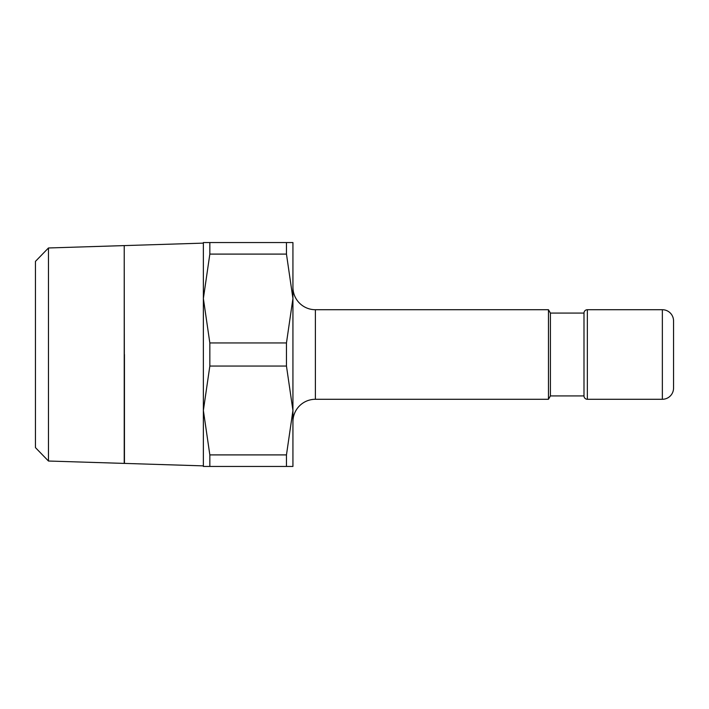 <?xml version="1.0" encoding="UTF-8"?>
<svg xmlns="http://www.w3.org/2000/svg" width="709" height="709" viewBox="0 0 709 709"><rect width="100%" height="100%" fill="white"/><g stroke="black" fill="none" stroke-linecap="round" stroke-linejoin="round"><path stroke-width="1.06" d="M662.357 309.718A11.193 11.193 0 0 1 673.55 320.92L673.55 388.08A11.193 11.193 0 0 1 662.357 399.282L662.357 309.718L587.353 309.718L587.353 399.282A3.359 3.359 0 0 1 583.994 395.923L583.994 313.077A3.359 3.359 0 0 1 587.353 309.718M292.932 287.26A22.458 22.458 0 0 0 315.39 309.718L548.465 309.718L550.406 313.077L550.406 395.923L583.994 395.923M548.465 309.718L548.465 399.282L550.406 395.923M292.932 421.74A22.458 22.458 0 0 1 315.39 399.282L548.465 399.282M286.463 242.549L286.463 254.097L209.837 254.097L209.837 242.549L292.932 242.549L292.932 466.451L209.837 466.451L209.837 454.903L286.463 454.903L286.463 466.451M286.463 254.097L292.932 298.524L286.463 342.952L286.463 366.048L209.837 366.048L209.837 342.952L203.368 298.524L203.368 466.451L209.837 466.451M209.837 342.952L286.463 342.952M124.226 258.608L124.332 354.5M48.46 247.973L35.45 261.382L35.45 447.618L48.46 461.027L124.226 463.402L124.226 245.598L48.46 247.973L48.46 461.027M673.55 388.08L673.55 354.5M124.447 354.5L124.447 463.402L203.368 465.875M209.837 242.549L203.368 242.549L203.368 298.524L209.837 254.097M209.837 454.903L203.368 410.476L209.837 366.048M286.463 366.048L292.932 410.476L286.463 454.903M673.55 324.27L673.55 320.92M315.39 309.718L315.39 399.282M587.353 399.282L662.357 399.282M124.332 245.598L203.368 243.125M550.406 313.077L583.994 313.077"/></g></svg>
